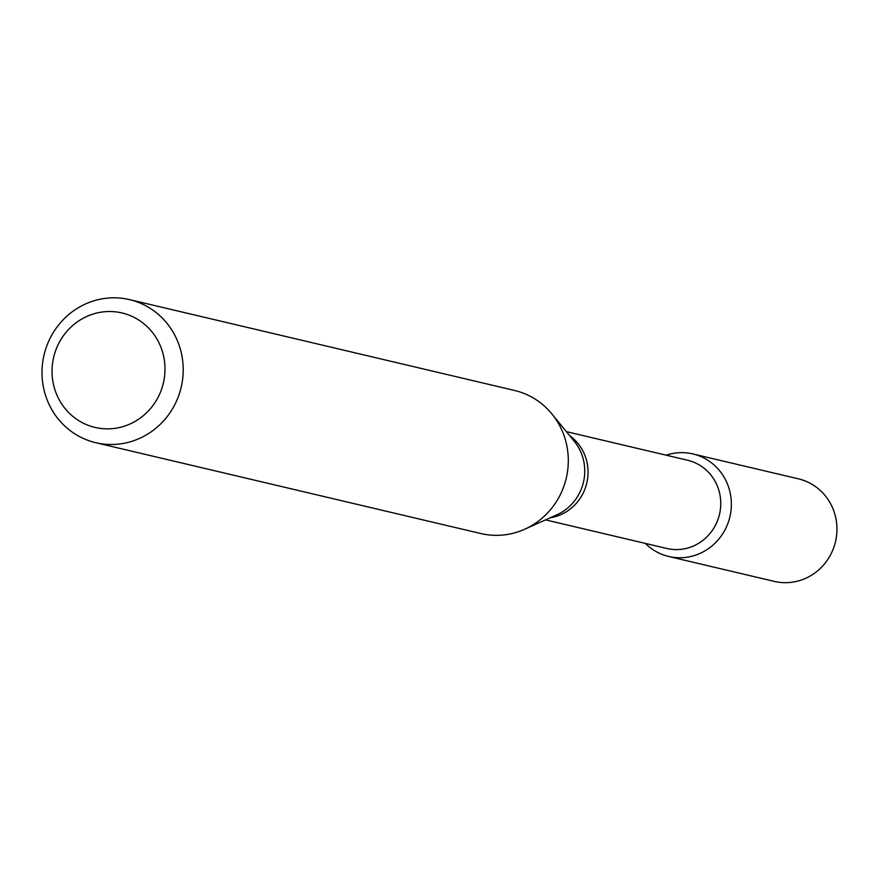 <?xml version="1.0" encoding="UTF-8"?>
<svg xmlns="http://www.w3.org/2000/svg" width="881" height="881" viewBox="0 0 881 881"><rect width="100%" height="100%" fill="white"/><g stroke="black" fill="none" stroke-linecap="round" stroke-linejoin="round"><path stroke-width="1.32" d="M692.862 453.935A52.673 50.481 103.3 0 0 666.135 455.18A52.673 50.481 103.3 0 1 731.362 504.967A52.673 50.481 103.3 0 1 700.01 553.422A52.673 50.481 103.3 0 1 645.321 543.412A52.673 50.481 103.3 0 0 668.668 556.473L774.256 581.383A52.673 50.481 103.3 0 0 836.95 529.877A52.673 50.481 103.3 0 0 798.45 478.846L692.862 453.935A52.673 50.481 103.3 0 1 731.362 504.967A52.673 50.481 103.3 0 1 668.668 556.473M566.384 431.646L687.632 460.256A45.327 43.433 103.3 0 1 720.757 504.163A45.327 43.433 103.3 0 1 666.818 548.478L545.57 519.878M129.485 299.617L514.581 390.47A73.497 70.436 103.3 0 1 551.858 413.894A73.497 70.436 103.3 0 1 568.3 461.677A73.497 70.436 103.3 0 1 524.635 529.261A73.497 70.436 103.3 0 1 480.817 533.545L95.732 442.691A73.497 70.436 103.3 0 1 44.05 354.977A73.497 70.436 103.3 0 1 129.485 299.617A73.497 70.436 103.3 0 1 183.204 370.824A73.497 70.436 103.3 0 1 95.732 442.691M164.989 369.921A58.796 56.351 103.3 0 1 79.565 421.129A58.796 56.351 103.3 0 1 80.986 319.506A58.796 56.351 103.3 0 1 164.989 369.921M569.644 435.632A45.327 43.433 103.3 0 1 588.045 472.855A45.327 43.433 103.3 0 1 550.262 517.764M551.858 413.894L574.28 441.293A46.814 44.865 103.3 0 1 584.742 471.731A46.814 44.865 103.3 0 1 556.946 514.768L524.635 529.261"/></g></svg>

